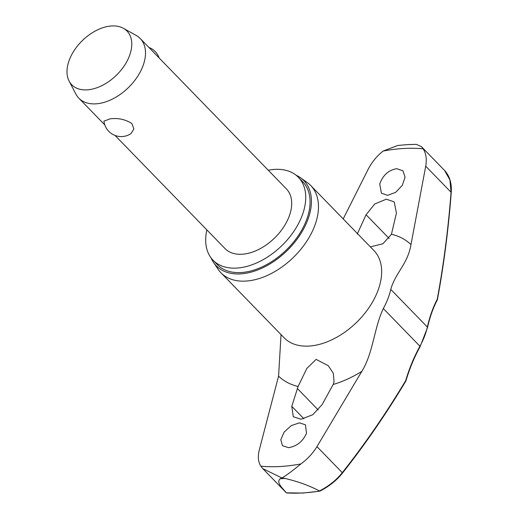 <?xml version="1.0" encoding="UTF-8"?>
<svg xmlns="http://www.w3.org/2000/svg" width="519" height="519" viewBox="0 0 519 519"><rect width="100%" height="100%" fill="white"/><g stroke="black" fill="none" stroke-linecap="round" stroke-linejoin="round"><path stroke-width="0.78" d="M405.793 380.94L405.637 380.706A1.07 0.396 30.9 0 1 405.8 381.147A1.07 1.07 0 0 0 405.903 380.901C409.549 368.678 414.279 357.254 420.111 346.627A1.07 0.363 -151.2 0 0 419.929 346.218A135.271 94.426 98.2 0 0 405.637 380.706A802.393 560.124 -81.8 0 1 342.287 472.673C336.357 480.107 328.735 486.206 319.432 490.961L319.568 491.045A194.657 122.718 135.8 0 1 302.642 492.953A194.657 122.718 135.8 0 1 286.469 492.92L286.378 492.855M437.355 299.768A1.07 0.564 -169.5 0 0 437.4 299.658A1.07 0.564 -169.5 0 0 437.232 299.262A1.07 0.766 27.8 0 1 437.296 299.956C433.118 307.903 429.862 317.083 427.526 327.489A1.07 0.597 -167.4 0 0 427.364 327.054A66.082 41.656 135.8 0 1 419.929 346.218L383.32 308.552C374.18 327.586 373.161 353.29 361.795 371.396L316.96 446.619L342.287 472.673A1.07 0.493 38.3 0 1 342.371 473.231C365.019 444.588 386.162 413.89 405.8 381.147M343.202 218.934L368.068 169.466C371.799 162.233 376.8 156.102 383.074 151.074L397.716 145.482L407.675 144.593L416.355 144.36L421.415 146.637L423.121 148.804C426.067 153.313 426.936 159.106 425.729 166.197L410.964 244.618C407.694 264.249 395.575 272.417 390.755 289.388A66.082 41.656 135.8 0 1 383.32 308.552M316.96 446.619C312.788 453.398 307.43 459.166 300.89 463.921C292.327 470.98 286.008 475.664 281.927 477.967L285.002 478.434A200.01 126.091 135.8 0 1 282.641 478.583A200.01 126.091 135.8 0 1 280.299 478.7C275.803 482.209 282.317 487.912 286.365 492.836L302.953 493.05L319.827 491.149M206.86 229.898A59.49 37.504 -44.2 0 0 213.049 260.201A59.49 37.504 -44.2 0 0 236.567 268.089A59.49 37.504 -44.2 0 0 293.754 231.5A59.49 37.504 -44.2 0 0 298.367 177.271A59.49 37.504 -44.2 0 0 274.856 169.382A59.49 37.504 -44.2 0 0 268.252 170.226M213.049 260.201L217.39 264.671A59.49 37.504 -44.2 0 0 240.907 272.559A59.49 37.504 -44.2 0 0 298.101 235.963A59.49 37.504 -44.2 0 0 302.713 181.741L298.367 177.271M213.465 262.361L218.103 269.277A62.604 39.463 -44.2 0 0 220.951 272.793A62.604 39.463 -44.2 0 0 245.701 281.097A62.604 39.463 -44.2 0 0 305.873 242.587A62.604 39.463 -44.2 0 0 310.732 185.53A62.604 39.463 -44.2 0 0 307.3 182.584L300.514 177.745A61.099 38.516 135.8 0 1 300.968 233.485A61.099 38.516 135.8 0 1 240.394 273.889A61.099 38.516 135.8 0 1 213.465 262.361A61.099 38.516 135.8 0 1 211.058 257.872M320.022 490.909L319.568 491.045M288.545 447.676L282.492 445.698L280.805 439.775L284.107 432.139L291.211 425.645L299.411 422.836L305.451 424.801L306.502 433.294C302.83 441.487 296.849 446.282 288.545 447.676M298.101 386.467L306.859 368.425L316.11 359.369L328.326 365.752L333.334 373.349L334.067 381.835L333.185 384.475L322.124 404.586L312.814 414.707L300.975 419.255L293.293 416.738L291.775 406.312L298.101 386.467A93.303 58.822 135.8 0 1 278.58 376.113L259.299 449.889C257.651 456.519 258.17 461.955 260.849 466.192L262.841 468.657L281.927 477.967L280.299 478.7M379.726 184.024C382.827 175.247 388.504 170.135 396.756 168.688L402.965 170.829L405.06 177.174L402.303 185.361L395.666 192.335L387.654 195.339L381.426 193.185L379.726 184.024M357.254 234.063L366.077 214.756L374.744 203.98L386.337 199.186L394.206 201.891L396.425 213.037L391.449 234.27L382.879 243.794L370.358 246.869M123.386 28.292L136.186 35.428A42.805 26.982 135.8 0 1 140.208 38.497A42.805 26.982 135.8 0 1 136.886 77.513A42.805 26.982 135.8 0 1 95.743 103.845A42.805 26.982 135.8 0 1 78.823 98.169A42.805 26.982 135.8 0 1 75.865 94.056L69.098 81.061A38.523 24.283 135.8 0 1 76.818 46.801A38.523 24.283 135.8 0 1 111.78 25.95A38.523 24.283 135.8 0 1 123.386 28.292A38.523 24.283 135.8 0 1 125.87 63.253A38.523 24.283 135.8 0 1 86.984 89.865A38.523 24.283 135.8 0 1 69.098 81.061M110.281 118.799C118.371 117.858 125.572 119.454 131.884 123.58L133.902 129.017L130.989 133.578A17.387 17.387 0 0 1 103.943 121.135L110.281 118.799M140.208 38.497L286.404 188.903A42.805 26.982 135.8 0 1 283.082 227.919A42.805 26.982 135.8 0 1 241.938 254.245A42.805 26.982 135.8 0 1 225.019 248.575L115.062 135.453M278.58 376.113L281.038 334.606M444.517 170.401L449.915 179.911L451.056 192.251A1.07 0.454 4.4 0 1 451.245 192.536A1.07 0.454 4.4 0 1 451.245 192.543C451.867 183.285 449.623 175.909 444.517 170.401L421.415 146.637M319.432 490.961C309.648 485.739 298.172 481.561 285.002 478.434M296.096 175.214A61.099 38.516 135.8 0 1 300.514 177.745M425.729 166.197L451.056 192.251A802.393 432.106 -102.9 0 1 437.232 299.262A135.271 72.848 77.1 0 0 427.364 327.054L390.755 289.388M383.074 151.074A191.667 120.83 135.8 0 1 403.659 148.492A191.667 120.83 135.8 0 1 423.121 148.804M300.89 463.921A191.667 120.83 135.8 0 1 280.312 466.497A191.667 120.83 135.8 0 1 260.849 466.192M220.951 272.793L284.12 337.785A62.604 39.463 -44.2 0 0 308.863 346.082A62.604 39.463 -44.2 0 0 369.041 307.579A62.604 39.463 -44.2 0 0 373.901 250.515L310.732 185.53M391.449 234.27A93.303 58.822 135.8 0 1 410.964 244.618M361.795 371.396A93.303 58.822 135.8 0 1 333.185 384.475M297.355 388.497L318.218 409.965M291.775 406.312L303.933 418.814M366.077 214.756L389.211 238.565M437.296 299.956A1.07 1.07 0 0 0 437.4 299.658C443.771 265.365 448.384 229.658 451.245 192.536M159.177 58.011A17.387 17.387 0 0 0 148.908 47.443M78.823 98.169L104.793 124.891M319.879 491.136C329.02 486.465 336.513 480.497 342.371 473.231M427.526 327.489L420.111 346.627M285.95 492.434L262.841 468.657"/></g></svg>
